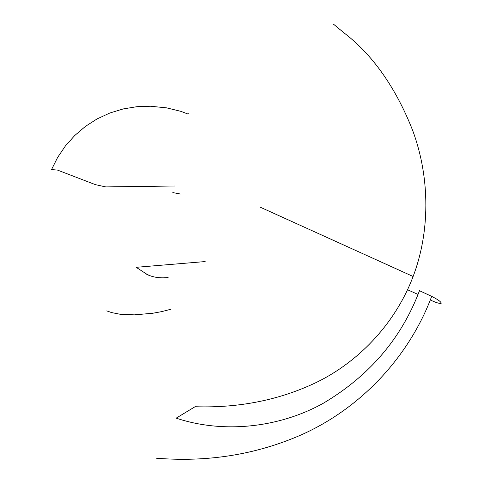 <?xml version="1.0" encoding="UTF-8"?>
<svg xmlns="http://www.w3.org/2000/svg" width="484" height="484" viewBox="0 0 484 484"><rect width="100%" height="100%" fill="white"/><g stroke="black" fill="none" stroke-linecap="round" stroke-linejoin="round"><path stroke-width="0.73" d="M136.809 267.259L137.032 267.84M145.847 273.908L149.381 275.402M139.864 267.005L140.378 266.956M172.818 192.59L180.459 194.03M175.069 186.001L105.748 186.909L95.427 184.652L57.517 170.096L51.546 169.557L57.638 157.409L65.382 145.98L74.663 135.574L85.317 126.469L97.133 118.889L109.85 113.014L123.178 108.942L136.827 106.704L150.524 106.25L166.544 107.847L180.986 111.38L187.865 114.012L188.736 113.734M407.54 289.741L418.037 294.441M430.312 299.941C437.923 303.752 442.642 304.152 440.924 302.542C440.313 301.26 437.233 299.203 431.686 296.365L419.489 290.69C401.478 338.383 369.359 375.935 323.13 403.353C277.985 428.394 222.144 433.507 176.188 418.14L195.04 406.735C239.138 408.127 279.583 400.02 316.379 382.427C362.28 360.042 396.886 319.767 413.112 276.485L259.981 207.067M205.168 261.566L136.167 267.307L147.898 274.906C154.015 277.507 160.761 278.379 168.136 277.513M106.746 310.891L111.653 312.591L120.57 314.34L134.407 314.854L152.732 313.263L161.68 311.623L170.471 309.355M431.686 296.365C409.906 354.76 362.734 407.57 301.012 434.977C255.957 454.633 207.709 462.371 156.272 458.203M413.112 276.485C429.641 233.167 430.639 179.322 412.84 130.904C398.417 93.896 376.189 57.281 343.834 32.743L333.543 24.2"/></g></svg>

